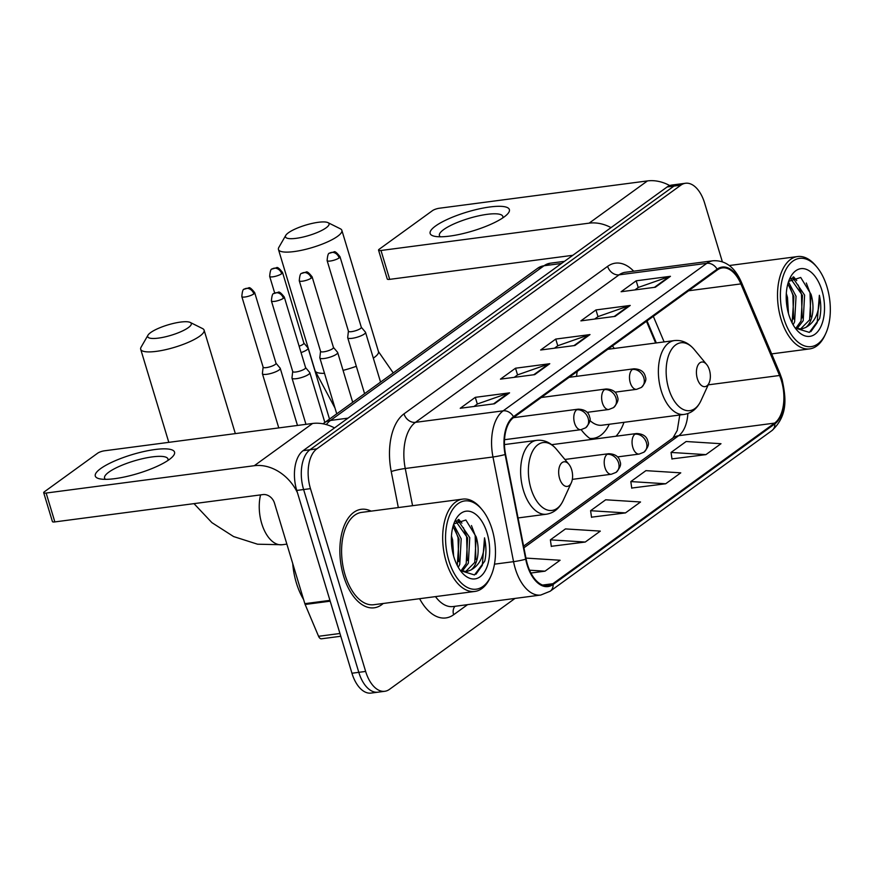 <?xml version="1.0" encoding="UTF-8"?>
<svg xmlns="http://www.w3.org/2000/svg" width="874" height="874" viewBox="0 0 874 874"><rect width="100%" height="100%" fill="white"/><g stroke="black" fill="none" stroke-linecap="round" stroke-linejoin="round"><path stroke-width="1.31" d="M614.291 348.453A54.844 30.197 82.5 0 0 612.456 345.94M655.653 343.023L646.476 321.293M581.155 429.647A54.844 30.197 82.5 0 0 591.381 439.469M615.984 436.235A54.844 30.197 82.5 0 0 623.992 422.328M722.339 261.741L704.641 203.118A31.049 17.087 82.5 0 0 685.511 183.256L671.811 185.059A31.049 17.087 82.5 0 0 667.135 186.97L303.125 450.656A31.049 17.087 82.5 0 0 296.756 490.434L351.949 673.231A31.049 17.087 82.5 0 0 371.068 693.082L377.929 692.186A31.049 17.087 82.5 0 1 358.799 672.335A31.049 17.087 82.5 0 0 377.929 692.186L384.779 691.29A31.049 17.087 82.5 0 0 389.454 689.368L515.005 598.428M678.661 184.163A31.049 17.087 82.5 0 0 673.985 186.075L309.986 449.749A31.049 17.087 82.5 0 0 303.617 489.538L358.799 672.335L303.617 489.538A31.049 17.087 82.5 0 1 309.986 449.749L673.985 186.075A31.049 17.087 82.5 0 1 678.661 184.163M371.089 511.137A49.676 27.345 82.5 0 0 361.257 509.302A49.676 27.345 82.5 0 0 343.591 576.032A49.676 27.345 82.5 0 0 374.192 607.801A49.676 27.345 82.5 0 0 383.216 603.486A49.676 27.345 82.5 0 1 374.192 607.801A49.676 27.345 82.5 0 1 343.591 576.032A49.676 27.345 82.5 0 1 361.257 509.302A49.676 27.345 82.5 0 1 371.089 511.137M781.411 380.66A33.114 18.234 -97.5 0 1 774.615 423.103L552.892 583.712A33.114 18.234 -97.5 0 1 547.911 585.755A33.114 18.234 -97.5 0 1 526.137 559.054L505.554 454.371A33.114 18.234 -97.5 0 1 513.715 417.455L717.357 269.946A33.114 18.234 -97.5 0 1 722.339 267.903A33.114 18.234 -97.5 0 1 740.879 283.908L779.553 375.492A33.114 18.234 -97.5 0 1 781.411 380.66M781.815 380.365A33.944 18.682 82.5 0 0 779.914 375.066L741.239 283.482A33.944 18.682 82.5 0 0 717.128 269.17L513.486 416.679A33.944 18.682 82.5 0 0 505.117 454.524L525.7 559.207A33.944 18.682 82.5 0 0 553.122 584.477L774.856 423.868A33.944 18.682 82.5 0 0 781.815 380.365M551.297 546.305L585.241 542.044L600.329 531.108L565.456 528.912L550.38 539.848L551.319 546.49M671.964 458.905L705.908 454.633L720.995 443.708L686.123 441.512L671.046 452.437L671.986 459.09M631.738 488.042L665.682 483.77L680.77 472.845L645.908 470.649L630.82 481.574L631.76 488.227M591.512 517.179L625.467 512.907L640.544 501.982L605.682 499.786L590.595 510.711L591.545 517.353M685.511 183.256A31.049 17.087 82.5 0 0 680.846 185.179L316.836 448.854A31.049 17.087 82.5 0 0 310.467 488.642L365.649 671.429A31.049 17.087 82.5 0 0 384.779 691.29M494.476 403.777L460.216 408.278L475.303 397.342L509.564 392.852L494.476 403.777M615.143 316.366L580.882 320.867L595.97 309.942L630.23 305.441L615.143 316.366M655.369 287.229L621.108 291.73L636.185 280.805L670.445 276.304L655.369 287.229M534.702 374.64L500.441 379.141L515.518 368.216L549.779 363.715L534.702 374.64M574.917 345.503L540.656 350.004L555.744 339.079L590.005 334.578L574.917 345.503M530.911 573.027L545.015 571.17L560.103 560.245L525.951 558.093M555.744 339.079L557.776 345.798M554.466 348.191L557.918 345.689L588.847 334.851A8.281 6.621 54.1 0 1 590.005 334.578M515.518 368.216L517.55 374.924M514.24 377.328L517.692 374.826L548.632 363.988A8.281 6.621 54.1 0 1 549.779 363.715M636.185 280.805L638.217 287.524M634.906 289.917L638.359 287.415L669.298 276.577A8.281 6.621 54.1 0 1 670.445 276.304M595.97 309.942L597.991 316.661M594.681 319.054L598.144 316.552L629.072 305.714A8.281 6.621 54.1 0 1 630.23 305.441M475.303 397.342L477.324 404.061M474.014 406.465L477.477 403.952L508.406 393.125A8.281 6.621 54.1 0 1 509.564 392.852M625.467 512.907L590.595 510.711M665.682 483.77L630.82 481.574M705.908 454.633L671.046 452.437M585.241 542.044L550.38 539.848M545.015 571.17L529.568 570.198M435.503 226.038A41.395 9.876 163.2 0 1 487.015 207.389A41.395 9.876 163.2 0 1 506.844 214.731A41.395 9.876 163.2 0 1 504.025 217.036A41.395 9.876 163.2 0 1 469.382 231.938A41.395 9.876 163.2 0 1 435.121 236.384A41.395 9.876 163.2 0 1 435.503 226.038M502.681 217.976A33.114 7.899 -16.8 0 0 502.812 216.413A33.114 7.899 -16.8 0 0 478.34 215.922A33.114 7.899 -16.8 0 0 443.697 229.578A33.114 7.899 -16.8 0 0 439.404 235.554A33.114 7.899 -16.8 0 0 440.376 236.788M669.735 185.572A41.395 33.114 -125.9 0 0 647.459 180.918L439.305 208.241A5.178 1.235 -16.8 0 0 432.51 210.623L379.218 249.232A5.178 1.235 -16.8 0 0 378.551 250.161A5.178 1.235 -16.8 0 0 380.988 250.488L389.706 279.352L572.798 255.306M611.035 227.611A41.395 33.114 -125.9 0 0 589.131 223.154L380.988 250.488M389.706 279.352A5.178 1.235 163.2 0 1 387.258 279.024L378.551 250.161M783.738 318.158A44.498 24.494 82.5 0 0 825.733 333.562A44.498 24.494 82.5 0 0 826.979 286.836A44.498 24.494 82.5 0 0 817.015 267.226A44.498 24.494 82.5 0 0 787.376 267.083A44.498 24.494 82.5 0 0 783.738 318.158M817.015 267.226L815.846 265.816A46.562 25.63 82.5 0 0 797.58 256.552A46.562 25.63 82.5 0 0 781.017 319.108A46.562 25.63 82.5 0 0 809.706 348.89A46.562 25.63 82.5 0 0 824.958 335.234L825.733 333.562M786.305 293.478L787.474 297.389L788.468 313.493M788.446 281.909L796.039 296.264L794.619 321.84L793.122 324.789M787.878 283.777L793.898 296.548L792.117 322.932M791.232 278.314L793.461 278.675L804.604 295.139L803.184 320.714L797.022 328.668M790.708 278.784L802.463 295.423L801.043 320.998L795.886 328.231M795.242 328.067L809.357 332.393L819.626 318.529C821.254 311.199 821.167 303.453 819.364 295.292C819.888 311.526 815.344 322.244 805.73 327.455A25.87 14.246 82.5 0 0 811.028 294.298L809.608 319.873L800.344 329.192M805.73 327.455L801.425 329.105L795.089 327.848M821.953 290.485A34.152 18.802 82.5 0 0 789.79 278.533A34.152 18.802 82.5 0 0 788.763 314.52A34.152 18.802 82.5 0 0 796.498 329.684A34.152 18.802 82.5 0 0 819.2 329.629A34.152 18.802 82.5 0 0 821.953 290.485M811.028 294.298L800.715 277.462L788.632 281.373M819.364 295.292L817.146 322.757L810.843 331.683M806.309 283.001L810.012 292.823L810.711 316.792M792.784 277.244L794.466 279.079M798.224 285.077L801.436 293.948L802.146 317.918M789.659 286.202L792.871 295.073L793.581 319.043M793.592 276.85L796.76 280.565M288.409 232.779A22.768 5.43 -16.8 0 0 285.743 235.412A22.768 5.43 -16.8 0 0 299.695 237.761A22.768 5.43 -16.8 0 0 326.1 227.83A22.768 5.43 -16.8 0 0 328.001 222.652A22.768 5.43 -16.8 0 0 309.56 224.028A22.768 5.43 -16.8 0 0 288.409 232.779M328.001 222.652L340.336 228.791A33.114 7.899 163.2 0 1 341.865 230.354A33.114 7.899 163.2 0 1 337.572 236.33A33.114 7.899 163.2 0 1 302.928 249.986A33.114 7.899 163.2 0 1 278.456 249.494A33.114 7.899 163.2 0 1 278.872 247.342L285.743 235.412M697.354 378.704A12.422 6.839 82.5 0 0 709.076 382.998A12.422 6.839 82.5 0 0 709.426 369.964A12.422 6.839 82.5 0 0 706.64 364.491A12.422 6.839 82.5 0 0 698.37 364.447A12.422 6.839 82.5 0 0 697.354 378.704M589.884 420.449A37.254 20.506 82.5 0 0 602.022 425.212L684.134 414.429C691.607 413.227 697.223 408.617 701.003 400.598A34.228 18.835 82.5 0 1 668.708 388.744A34.228 18.835 82.5 0 1 671.505 349.458A34.228 18.835 82.5 0 1 694.306 349.578C688.581 342.805 681.96 339.8 674.433 340.565A37.254 20.506 82.5 0 0 661.181 390.612A37.254 20.506 82.5 0 0 684.134 414.429M589.808 438.409A49.152 27.061 82.5 0 0 593.293 438.366A49.152 27.061 82.5 0 0 608.807 425.179L609.265 424.261M577.266 371.417A37.254 20.506 82.5 0 0 576.556 376.344M150.656 332.568A22.768 5.43 -16.8 0 0 147.979 335.201A22.768 5.43 -16.8 0 0 161.93 337.55A22.768 5.43 -16.8 0 0 188.336 327.619A22.768 5.43 -16.8 0 0 190.237 322.44A22.768 5.43 -16.8 0 0 171.796 323.817A22.768 5.43 -16.8 0 0 150.656 332.568M190.237 322.44L202.571 328.58A33.114 7.899 163.2 0 1 204.101 330.143A33.114 7.899 163.2 0 1 199.807 336.119A33.114 7.899 163.2 0 1 165.175 349.775A33.114 7.899 163.2 0 1 140.703 349.283A33.114 7.899 163.2 0 1 141.107 347.131L147.979 335.201M559.6 478.493A12.422 6.839 82.5 0 0 571.312 482.787A12.422 6.839 82.5 0 0 571.662 469.753A12.422 6.839 82.5 0 0 568.887 464.28A12.422 6.839 82.5 0 0 560.605 464.236A12.422 6.839 82.5 0 0 559.6 478.493M301.049 352.583A9.308 2.218 -16.8 0 0 306.894 349.829A9.308 2.218 -16.8 0 0 308.096 348.158A9.308 2.218 -16.8 0 0 307.987 347.95L303.857 343.045M299.127 346.202A6.73 1.606 -16.8 0 0 303.005 344.345A6.73 1.606 -16.8 0 0 303.879 343.132A6.73 1.606 -16.8 0 0 303.791 342.979M263.118 367.113L262.397 373.482A9.308 2.218 -16.8 0 0 262.408 373.711A9.308 2.218 -16.8 0 0 266.799 374.301A9.308 2.218 -16.8 0 0 279.035 370.008A9.308 2.218 -16.8 0 0 280.237 368.325A9.308 2.218 -16.8 0 0 280.128 368.129L275.998 363.223M263.129 367.025A6.73 1.606 -16.8 0 0 263.14 367.189A6.73 1.606 -16.8 0 0 266.319 367.615A6.73 1.606 -16.8 0 0 275.146 364.513A6.73 1.606 -16.8 0 0 276.02 363.3A6.73 1.606 -16.8 0 0 275.944 363.158M348.42 331.137L347.688 337.506A9.308 2.218 -16.8 0 0 347.71 337.735A9.308 2.218 -16.8 0 0 352.091 338.325A9.308 2.218 -16.8 0 0 361.333 335.671A9.308 2.218 -16.8 0 0 365.54 332.349A9.308 2.218 -16.8 0 0 365.419 332.142L361.29 327.247M348.42 331.049A6.73 1.606 -16.8 0 0 348.442 331.213A6.73 1.606 -16.8 0 0 351.61 331.639A6.73 1.606 -16.8 0 0 360.449 328.537A6.73 1.606 -16.8 0 0 361.323 327.324A6.73 1.606 -16.8 0 0 361.235 327.182M320.561 351.315L319.829 357.684A9.308 2.218 -16.8 0 0 319.851 357.914A9.308 2.218 -16.8 0 0 324.243 358.493A9.308 2.218 -16.8 0 0 333.486 355.849A9.308 2.218 -16.8 0 0 337.681 352.528A9.308 2.218 -16.8 0 0 337.572 352.32L333.442 347.426M320.572 351.228A6.73 1.606 -16.8 0 0 320.583 351.392A6.73 1.606 -16.8 0 0 323.751 351.818A6.73 1.606 -16.8 0 0 332.59 348.715A6.73 1.606 -16.8 0 0 333.464 347.502A6.73 1.606 -16.8 0 0 333.387 347.36M292.703 371.483L291.982 377.852A9.308 2.218 -16.8 0 0 291.992 378.092A9.308 2.218 -16.8 0 0 296.384 378.671A9.308 2.218 -16.8 0 0 305.627 376.028A9.308 2.218 -16.8 0 0 309.833 372.706A9.308 2.218 -16.8 0 0 309.713 372.499L305.583 367.604M292.714 371.395A6.73 1.606 -16.8 0 0 292.735 371.57A6.73 1.606 -16.8 0 0 295.904 371.985A6.73 1.606 -16.8 0 0 304.742 368.894A6.73 1.606 -16.8 0 0 305.605 367.681A6.73 1.606 -16.8 0 0 305.529 367.528M100.652 468.595A41.395 9.876 163.2 0 1 152.163 449.935A41.395 9.876 163.2 0 1 171.992 457.288A41.395 9.876 163.2 0 1 169.185 459.593A41.395 9.876 163.2 0 1 134.53 474.484A41.395 9.876 163.2 0 1 100.27 478.941A41.395 9.876 163.2 0 1 100.652 468.595M167.841 460.522A33.114 7.899 -16.8 0 0 167.961 458.959A33.114 7.899 -16.8 0 0 143.489 458.479A33.114 7.899 -16.8 0 0 108.846 472.135A33.114 7.899 -16.8 0 0 104.563 478.111A33.114 7.899 -16.8 0 0 105.525 479.334M334.502 427.921A41.395 33.114 -125.9 0 0 312.608 423.464L104.465 450.798A5.178 1.235 -16.8 0 0 97.67 453.18L44.366 491.789A5.178 1.235 -16.8 0 0 43.7 492.718A5.178 1.235 -16.8 0 0 46.136 493.045L54.854 521.909L262.998 494.575A10.346 8.281 54.1 0 1 274.469 503.074L304.84 603.661L329.946 600.372M297.433 492.663A41.395 33.114 -125.9 0 0 254.29 465.711L46.136 493.045M54.854 521.909A5.178 1.235 163.2 0 1 52.418 521.581L43.7 492.718M340.784 636.261L321.468 638.796A5.178 2.851 -97.5 0 1 318.562 636.294L305.135 604.469A5.178 2.851 -97.5 0 1 304.84 603.661M448.886 560.715A44.498 24.494 82.5 0 0 490.882 576.119A44.498 24.494 82.5 0 0 492.128 529.393A44.498 24.494 82.5 0 0 482.175 509.782A44.498 24.494 82.5 0 0 452.524 509.64A44.498 24.494 82.5 0 0 448.886 560.715M482.175 509.782L480.995 508.362A46.562 25.63 82.5 0 0 462.739 499.109A46.562 25.63 82.5 0 0 446.177 561.665A46.562 25.63 82.5 0 0 474.855 591.447A46.562 25.63 82.5 0 0 490.117 577.79L490.882 576.119M462.739 499.109L361.661 512.383A46.562 25.63 82.5 0 0 345.099 574.939A46.562 25.63 82.5 0 0 373.788 604.721L474.855 591.447M292.724 563.522A51.741 28.481 82.5 0 0 296.33 582.827A51.741 28.481 82.5 0 0 303.584 599.498M451.454 536.035L452.634 539.946L453.617 556.05M453.606 524.455L461.199 538.821L459.768 564.386L458.271 567.335M453.027 526.334L459.058 539.105L457.266 565.489M456.381 520.871L458.61 521.232L469.764 537.696L468.333 563.26L462.182 571.225M455.857 521.341L467.623 537.98L466.192 563.544L461.035 570.788M460.39 570.613L474.506 574.95L484.775 561.075C486.403 553.755 486.315 546.01 484.524 537.849C485.037 554.083 480.492 564.801 470.878 570.012A25.87 14.246 82.5 0 0 476.188 536.855L474.757 562.419L465.503 571.738M470.878 570.012L466.574 571.662L460.237 570.405M487.102 533.031A34.152 18.802 82.5 0 0 454.939 521.079A34.152 18.802 82.5 0 0 453.923 557.066A34.152 18.802 82.5 0 0 461.658 572.23A34.152 18.802 82.5 0 0 484.349 572.175A34.152 18.802 82.5 0 0 487.102 533.031M476.188 536.855L465.864 520.008L453.781 523.93M484.524 537.849L482.306 565.314L475.991 574.229M471.468 525.547L475.161 535.369L475.86 559.349M457.932 519.79L459.615 521.625M463.384 527.623L466.596 536.494L467.295 560.474M454.808 528.748L458.031 537.619L458.73 561.6M458.741 519.407L461.909 523.111M667.135 186.97L680.846 185.179M351.949 673.231L365.649 671.429M296.756 490.434L310.467 488.642M303.125 450.656L316.836 448.854M322.998 423.803L537.696 268.242L550.259 263.205A41.395 22.79 82.5 0 0 544.032 265.762L561.556 263.456M537.696 268.242A20.692 16.562 54.1 0 1 544.032 265.762L330.481 420.449L348.005 418.143M324.145 422.929A20.692 16.562 54.1 0 1 330.481 420.449A41.395 22.79 82.5 0 0 326.341 424.6M774.615 423.103L678.683 435.7A33.114 18.234 82.5 0 0 687.871 413.544M467.557 604.655L453.617 614.75A10.346 8.281 54.1 0 1 454.961 606.305M453.617 614.75A51.741 28.481 -97.5 0 1 419.607 598.701M435.481 596.614A41.395 22.79 82.5 0 0 453.049 606.556L540.766 595.041A41.395 22.79 -97.5 0 1 513.551 561.665L492.969 456.982A41.395 22.79 -97.5 0 1 503.173 410.835L706.815 263.325A10.346 8.281 54.1 0 1 717.128 269.17M553.122 584.477A10.346 8.281 54.1 0 1 550.161 591.239L771.884 430.631C788.228 415.456 786.043 397.878 782.088 379.48L779.979 373.591A10.346 3.867 157.1 0 1 779.914 375.066M513.486 416.679A10.346 8.281 -125.9 0 0 503.173 410.835L415.456 422.35A41.395 22.79 82.5 0 0 405.252 468.497L412.572 505.696M505.117 454.524A10.346 0.994 168.9 0 1 492.969 456.982L405.252 468.497A10.346 0.994 -11.1 0 0 391.235 471.545A51.741 28.481 -97.5 0 1 403.996 413.861L607.627 266.352A51.741 28.481 -97.5 0 1 633.705 271.191M779.979 373.591L741.305 282.018A10.346 3.867 157.1 0 1 741.239 283.482M607.627 266.352A10.346 8.281 54.1 0 0 619.098 274.84L706.815 263.325A41.395 22.79 -97.5 0 1 713.042 260.769L625.325 272.284A41.395 22.79 82.5 0 0 619.098 274.84L415.456 422.35A10.346 8.281 54.1 0 1 403.996 413.861M525.7 559.207A10.346 0.994 168.9 0 1 513.551 561.665L494.476 564.167M771.884 430.631A10.346 8.281 -125.9 0 0 774.856 423.868M398.315 507.565L391.235 471.545M552.892 583.712L542.568 585.067M523.93 547.79L678.683 435.7A18.627 14.902 54.1 0 0 672.98 437.929L677.263 430.423L679.775 415.008M779.553 375.492L708.224 384.855M740.879 283.908L688.603 290.769M664.12 341.909L653.315 316.333M573.978 345.623L588.847 334.851M614.193 316.497L629.072 305.714M654.418 287.36L669.298 276.577M533.752 374.76L548.632 363.988M493.526 403.897L508.406 393.125M589.131 223.154L647.459 180.918M373.318 358.143A33.114 7.899 -16.8 0 0 374.17 357.542A33.114 7.899 -16.8 0 0 378.464 351.577L393.213 372.903M334.971 407.994L315.055 370.718A33.114 7.899 -16.8 0 0 324.505 373.329M343.067 370.368A33.114 7.899 -16.8 0 0 356.33 366.282M286.869 544.12L282.127 544.742A33.114 18.234 -97.5 0 1 261.73 523.57A33.114 18.234 -97.5 0 1 260.572 494.892M504.462 444.582L536.669 440.354C544.196 439.589 550.828 442.594 556.541 449.367A34.228 18.835 82.5 0 0 533.741 449.247A34.228 18.835 82.5 0 0 530.955 488.533A34.228 18.835 82.5 0 0 563.249 500.387L571.312 482.787M536.669 440.354A37.254 20.506 82.5 0 0 523.428 490.401A37.254 20.506 82.5 0 0 546.37 514.218C553.843 513.016 559.469 508.406 563.249 500.387M551.702 444.68L636.512 433.537C647.055 433.897 647.667 440.682 648.016 441.84C649.207 444.363 647.852 447.816 643.93 452.186A10.346 8.281 -125.9 0 0 646.432 442.681A10.346 8.281 54.1 0 0 634.961 434.181A10.346 5.692 82.5 0 0 632.831 447.444A10.346 5.692 82.5 0 0 639.211 454.065L617.557 456.905M636.512 433.537A10.346 5.692 82.5 0 0 634.961 434.181M281.69 273.726A6.73 1.606 -16.8 0 0 282.553 272.513C279.385 268.405 277.353 266.81 276.468 267.739L272.175 269.006A6.73 5.386 -125.9 0 1 274.228 268.198A6.73 5.386 54.1 0 1 281.69 273.726A6.73 1.606 -16.8 0 1 274.644 276.501A6.73 1.606 -16.8 0 1 269.673 276.403L274.709 293.063M564.899 459.462L608.665 453.715C619.196 454.076 619.808 460.86 620.169 462.007C621.359 464.542 619.994 467.994 616.083 472.364A10.346 8.281 -125.9 0 0 618.574 462.849A10.346 8.281 54.1 0 0 607.102 454.36A10.346 5.692 82.5 0 0 604.983 467.623A10.346 5.692 82.5 0 0 611.352 474.243L572.328 479.367M608.665 453.715A10.346 5.692 82.5 0 0 607.102 454.36M253.831 293.904A6.73 1.606 -16.8 0 0 254.705 292.692C251.526 288.573 249.494 286.989 248.609 287.917L244.316 289.185A6.73 5.386 -125.9 0 1 246.381 288.376A6.73 5.386 54.1 0 1 253.831 293.904A6.73 1.606 -16.8 0 1 246.796 296.679A6.73 1.606 -16.8 0 1 241.825 296.581L263.14 367.189M339.123 257.928A6.73 1.606 -16.8 0 0 339.997 256.716C336.818 252.597 334.786 251.002 333.901 251.941L329.607 253.209A6.73 5.386 -125.9 0 1 331.672 252.4A6.73 5.386 54.1 0 1 339.123 257.928A6.73 1.606 -16.8 0 1 332.087 260.703A6.73 1.606 -16.8 0 1 327.116 260.594L348.442 331.213M569.127 377.317L633.945 368.806C644.477 369.167 645.088 375.951 645.449 377.098C646.64 379.633 645.274 383.085 641.363 387.444A10.346 8.281 -125.9 0 0 643.854 377.939A10.346 8.281 54.1 0 0 632.383 369.451A10.346 5.692 82.5 0 0 630.263 382.714A10.346 5.692 82.5 0 0 636.633 389.323L614.99 392.175M633.945 368.806A10.346 5.692 82.5 0 0 632.383 369.451M311.275 278.096A6.73 1.606 -16.8 0 0 312.138 276.883C308.97 272.775 306.938 271.18 306.053 272.109L301.759 273.387A6.73 5.386 -125.9 0 1 303.813 272.579A6.73 5.386 54.1 0 1 311.275 278.096A6.73 1.606 -16.8 0 1 304.239 280.871A6.73 1.606 -16.8 0 1 299.269 280.772L320.583 351.392M541.268 397.495L606.086 388.985C616.629 389.345 617.241 396.119 617.59 397.277C618.781 399.811 617.426 403.264 613.504 407.623A10.346 8.281 -125.9 0 0 616.006 398.118A10.346 8.281 54.1 0 0 604.535 389.629A10.346 5.692 82.5 0 0 602.404 402.881A10.346 5.692 82.5 0 0 608.785 409.502L587.131 412.342M606.086 388.985A10.346 5.692 82.5 0 0 604.535 389.629M283.416 298.274A6.73 1.606 -16.8 0 0 284.29 297.062C281.111 292.954 279.079 291.359 278.194 292.287L273.901 293.555A6.73 5.386 -125.9 0 1 275.966 292.757A6.73 5.386 54.1 0 1 283.416 298.274A6.73 1.606 -16.8 0 1 276.381 301.049A6.73 1.606 -16.8 0 1 271.41 300.951L292.735 371.57M513.431 417.674L578.238 409.163C588.77 409.513 589.382 416.297 589.742 417.455C590.933 419.99 589.568 423.431 585.656 427.801A10.346 8.281 -125.9 0 0 588.147 418.296A10.346 8.281 54.1 0 0 576.676 409.797A10.346 5.692 82.5 0 0 574.557 423.06A10.346 5.692 82.5 0 0 580.926 429.68L504.527 439.709M578.238 409.163A10.346 5.692 82.5 0 0 576.676 409.797M254.29 465.711L312.608 423.464M330.197 601.181L305.135 604.469M318.562 636.294L339.942 633.486M550.259 263.205L564.484 261.337M741.305 282.018C734.739 267.16 725.322 260.081 713.042 260.769M540.766 595.041L550.161 591.239M656.33 342.936L647.022 320.889M523.602 546.13L672.98 437.929M771.655 353.894L809.706 348.89M729.298 265.521L797.58 256.552M315.055 370.718L278.456 249.494M709.076 382.998L701.003 400.598M590.3 438.759L593.293 438.366M607.791 349.305L674.433 340.565M706.64 364.491L694.306 349.578M378.464 351.577L341.865 230.354M168.802 442.353L140.703 349.283M518.053 517.943L546.37 514.218M568.887 464.28L556.541 449.367M235.335 433.613L204.101 330.143M282.127 544.742L257.557 544.207L233.598 536.56L211.923 522.663L193.995 503.632M643.93 452.186L639.211 454.065M329.498 419.05L308.096 348.158M282.553 272.513L303.879 343.132M269.673 276.403C270.099 271.137 270.929 268.679 272.175 269.006M278.773 427.91L262.408 373.711M616.083 472.364L611.352 474.243M297.488 425.452L280.237 368.325M254.705 292.692L276.02 363.3M241.825 296.581C242.24 291.315 243.07 288.857 244.316 289.185M380.551 382.069L365.54 332.349M364.578 393.639L347.71 337.735M339.997 256.716L361.323 327.324M327.116 260.594C327.531 255.339 328.362 252.87 329.607 253.209M641.363 387.444L636.633 389.323M352.692 402.248L337.681 352.528M336.73 413.817L319.851 357.914M312.138 276.883L333.464 347.502M299.269 280.772C299.684 275.518 300.514 273.049 301.759 273.387M613.504 407.623L608.785 409.502M324.844 422.426L309.833 372.706M305.966 424.338L291.992 378.092M284.29 297.062L305.605 367.681M271.41 300.951C271.825 295.696 272.655 293.227 273.901 293.555M585.656 427.801L580.926 429.68"/></g></svg>
